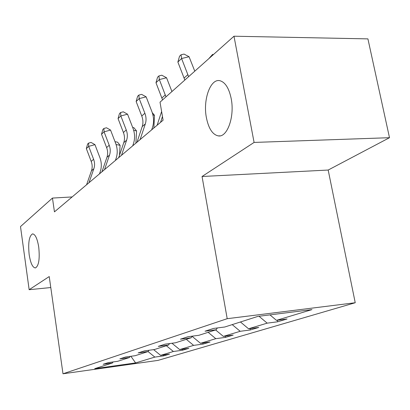 <?xml version="1.0" encoding="UTF-8"?>
<svg xmlns="http://www.w3.org/2000/svg" width="410" height="410" viewBox="0 0 410 410"><rect width="100%" height="100%" fill="white"/><g stroke="black" fill="none" stroke-linecap="round" stroke-linejoin="round"><path stroke-width="0.61" d="M206.399 117.69C202.76 99.656 210.591 77.792 220.247 80.806C225.403 82.492 229.052 88.406 231.178 98.554C234.863 116.548 227.273 137.668 218.315 135.9C212.585 134.67 208.613 128.602 206.399 117.69M29.156 254.564C27.993 242.751 29.13 235.858 32.58 233.884C35.28 234.207 37.336 238.635 38.74 247.163C39.903 258.982 38.801 265.906 35.429 267.94C32.636 267.668 30.545 263.21 29.156 254.564M389.5 137.698L254.087 142.429L202.048 176.5L328.179 170.042L389.5 137.698L367.919 38.883L233.987 36.213L160.018 102.172L163.093 120.207L54.453 211.862L52.459 198.071L20.5 226.571L29.151 289.701L50.784 287.543M328.179 170.042L355.234 302.739L157.978 360.395L62.991 373.787L227.201 318.688L355.234 302.739M254.087 142.429L233.987 36.213M269.98 314.875L276.437 320.348L287.036 318.985L277.647 321.788L277.355 320.231M148.071 351.57L154.847 357.095L135.602 362.911L94.73 368.662L112.396 362.999L103.166 364.285L108.368 362.594L117.701 361.302L129.452 357.535L119.884 358.853L125.568 357.007L135.244 355.68L148.097 351.565L138.175 352.913L144.402 350.888L154.447 349.53L168.566 345.005L158.265 346.388L165.127 344.159L175.562 342.765L191.152 337.773L180.431 339.183L188.031 336.718L198.891 335.293L216.183 329.753L205.026 331.198L213.482 328.451L224.793 326.995L257.885 316.392L311.954 309.611L276.437 320.348M259.012 316.253L267.171 323.147L277.647 321.788M267.171 323.147L248.542 328.779L258.751 327.441L250.284 329.968L250.033 328.584M232.214 324.617L240.193 331.3L250.284 329.968M240.193 331.3L223.358 336.39L233.198 335.078L225.526 337.374L225.305 336.128M208.152 332.325L215.793 338.675L225.526 337.374M215.793 338.675L200.505 343.298L210.007 342.012L203.017 344.098L202.827 342.98M186.294 339.326L193.623 345.374L203.017 344.098M193.623 345.374L179.683 349.592L188.856 348.331L182.465 350.242L182.296 349.233M166.347 345.717L173.389 351.493L182.465 350.242M173.389 351.493L160.623 355.352L169.494 354.122L163.626 355.875L163.477 354.957M154.847 357.095L163.626 355.875M217.336 327.954L216.183 329.753M240.445 321.978L248.542 328.779M192.193 336.169L191.152 337.773M215.609 329.937L223.358 336.39M169.52 343.57L168.566 345.005M192.09 336.333L200.505 343.298M148.963 350.273L148.097 351.565M171.959 343.247L179.683 349.592M130.247 356.367L129.452 357.535M153.627 349.638L160.623 355.352M113.129 361.933L112.396 362.999M202.048 176.5L227.201 318.688M62.991 373.787L49.231 276.555L29.151 289.701M72.15 196.938L52.459 198.071M130.892 356.28L135.602 362.911M86.587 184.756L91.461 170.801C92.481 167.762 92.393 164.63 91.21 161.412L86.341 148.599L88.688 146.38L88.56 143.116L91.066 142.429L94.951 144.648L99.85 157.496C101.639 162.334 101.777 167.049 100.26 171.631L99.486 173.871M88.96 182.752L93.854 168.72C94.874 165.66 94.787 162.509 93.598 159.27L88.688 146.38L94.951 144.648M86.341 148.599L87.622 144.012L88.56 143.116M119.494 155.287L120.089 145.309L116.071 144.53M115.005 141.675L117.567 142.173L120.089 145.309M101.941 171.8L106.928 157.332C107.968 154.18 107.866 150.926 106.626 147.574L101.521 134.239L104.078 131.825L103.894 128.474L106.477 127.776L110.556 130.072L115.687 143.449C117.557 148.487 117.721 153.386 116.179 158.137L115.389 160.459M104.529 169.617L109.531 155.067C110.572 151.895 110.469 148.62 109.219 145.248L104.078 131.825L110.556 130.072M101.521 134.239L102.869 129.447L103.894 128.474M118.685 157.676L123.774 142.66C124.84 139.39 124.717 136.002 123.415 132.507L118.059 118.598L120.847 115.963L120.591 112.519L123.272 111.817L127.551 114.195L132.937 128.145C134.905 133.399 135.1 138.493 133.522 143.428L132.717 145.837M121.509 155.293L126.618 140.184C127.684 136.894 127.556 133.486 126.244 129.965L120.847 115.963L127.551 114.195M118.059 118.598L119.479 113.585L120.591 112.519M135.9 143.151L136.561 130.939L133.675 130.354M132.671 127.454L133.901 127.7L136.561 130.939M153.868 127.992L154.493 115.297L152.909 114.964M152.253 112.647L154.493 115.297M137.001 142.224L142.203 126.613C143.285 123.21 143.141 119.684 141.768 116.035L136.14 101.501L139.195 98.615L138.857 95.079L141.629 94.372L146.139 96.832L151.808 111.402C153.878 116.896 154.109 122.206 152.505 127.336L151.679 129.837M140.097 139.61L145.319 123.902C146.406 120.478 146.257 116.927 144.873 113.247L139.195 98.615L146.139 96.832M136.14 101.501L137.632 96.242L138.857 95.079M162.565 99.896L155.984 82.733L159.346 79.555L158.911 75.922L161.786 75.209L166.547 77.762L171.944 91.532M165.983 96.847L159.346 79.555L166.547 77.762M155.984 82.733L157.563 77.203L158.911 75.922M160.541 122.359L162.457 116.476M157.127 125.24L161.612 111.52M184.833 80.042L177.868 62.038L181.589 58.517L181.035 54.786L184.023 54.079L189.066 56.724L194.776 71.176M188.615 76.67L181.589 58.517L189.066 56.724M177.868 62.038L179.549 56.206L181.035 54.786M208.716 58.748L212.631 54.376L213.405 54.566M212.631 54.376L211.78 56.011M91.461 170.801L93.854 168.72M91.21 161.412L93.598 159.27M106.928 157.332L109.531 155.067M106.626 147.574L109.219 145.248M123.774 142.66L126.618 140.184M123.415 132.507L126.244 129.965M142.203 126.613L145.319 123.902M141.768 116.035L144.873 113.247M161.924 97.944L165.338 94.879M184.151 77.992L187.929 74.605M218.315 135.9L220.057 135.843"/></g></svg>
